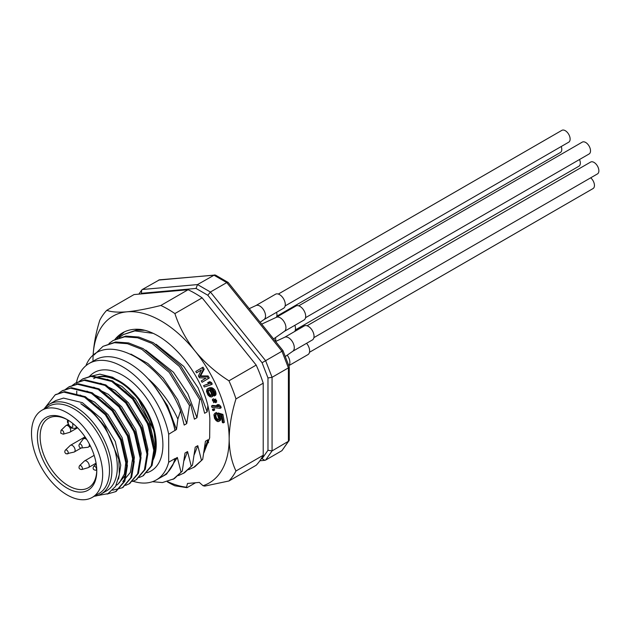 <?xml version="1.0" encoding="UTF-8"?>
<svg xmlns="http://www.w3.org/2000/svg" width="630" height="630" viewBox="0 0 630 630"><rect width="100%" height="100%" fill="white"/><g stroke="black" fill="none" stroke-linecap="round" stroke-linejoin="round"><path stroke-width="0.94" d="M96.768 470.169A40.068 23.129 60 0 1 88.476 487.738A40.068 23.129 60 0 1 48.415 464.601A40.068 23.129 60 0 1 48.415 418.344A40.068 23.129 60 0 1 67.772 419.95M41.919 410.248L48.73 406.311A50.321 29.051 60 0 1 87.507 419.793A50.321 29.051 60 0 1 109.478 470.437A50.321 29.051 60 0 1 99.052 493.471L92.24 497.409A50.321 29.051 60 0 1 41.919 468.35A50.321 29.051 60 0 1 41.919 410.248A50.321 29.051 60 0 1 80.703 423.73A50.321 29.051 60 0 1 102.666 474.366A50.321 29.051 60 0 1 92.24 497.409M67.079 419.541L67.079 419.541A41.989 24.247 60 0 1 96.776 470.964A41.989 24.247 60 0 1 67.079 488.108A41.989 24.247 60 0 1 37.39 436.684A41.989 24.247 60 0 1 67.079 419.541M67.512 422.234L68.205 423.368A2.221 1.284 -120 0 0 69.772 426.242L71.206 427.069A2.221 1.284 -120 0 0 72.773 425.998L72.773 423.454M76.75 383.914L76.75 381.189A67.221 38.808 60 0 1 89.106 363.486A67.221 38.808 60 0 1 135.127 375.874A67.221 38.808 60 0 1 168.69 434.267L175.077 430.337A67.3 38.855 60 0 0 148.491 379.016C161.099 390.34 170.895 403.712 177.873 419.115L180.574 410.721C160.847 359.21 101.989 329.238 86.389 364.526L86.066 365.589M175.022 430.613A67.221 38.808 -120 0 0 141.459 372.22A67.221 38.808 -120 0 0 95.445 359.832L89.106 363.486M175.022 458.561L168.69 462.215A67.221 38.808 60 0 1 156.334 479.918L162.666 476.264A67.221 38.808 -120 0 0 175.022 458.561L175.077 458.774A67.3 38.855 60 0 1 172.368 465.885L166.359 474.288L157.925 478.997M208.554 442.733L207.994 439.772L205.443 441.244L202.695 459.349L194.725 466.877L188.677 469.689M202.695 459.349L193.441 467.61M201.411 460.081L197.781 445.67L195.229 447.142L192.473 465.247L184.503 472.776L178.463 475.587M192.473 465.247L183.228 473.508M191.197 465.98L187.559 451.568L185.007 453.041L182.259 471.145L174.29 478.674L162.422 482.564L152.436 481.698M182.259 471.145L173.014 479.406M94.004 355.029L102.997 346.342L114.416 342.712L127.394 343.689L141.821 349.335L169.234 372.401L189.488 405.499L190.772 404.759L194.402 419.178L196.954 417.706L199.71 399.601L179.448 366.502L152.035 343.437L137.608 337.79L124.63 336.814L113.219 340.452L108.99 343.452M102.997 346.342L115.692 341.972L128.67 342.948L143.105 348.603L170.51 371.661L190.772 404.759M113.219 340.452L125.905 336.081L138.883 337.05L153.318 342.704L180.723 365.762L200.986 398.861L199.71 399.601M119.204 337.554L123.433 334.554L134.844 330.915L152.61 333.278M123.433 334.554L136.119 330.183L144.483 330.309M156.334 479.918A67.221 38.808 60 0 1 133.032 481.241M156.019 344.24L183.708 366.377L198.135 387.907L207.175 411.807L207.821 406.137M200.986 398.861L204.616 413.28L207.175 411.807M145.806 350.138L173.494 372.275L187.921 393.805L196.954 417.706M130.922 354.099L147.877 363.51L163.272 378.173L177.707 399.703L186.74 423.604L189.488 405.499M180.574 410.721L184.188 425.077L186.74 423.604M175.077 458.774L177.345 457.459L166.619 474.051M187.559 451.568L184.118 460.428M197.781 445.67L194.339 454.529M207.994 439.772L204.553 448.631M175.077 430.337L176.526 429.495L177.873 419.115M148.491 379.016L153.059 384.072L167.493 405.602L176.526 429.495M180.983 471.878L177.345 457.459M55.605 394.608L64.654 391.624L85.381 396.695L106.116 414.249L121.44 439.488L127.41 465.554L124.835 481.186L116.03 491.4M62.417 390.679L71.466 387.694L92.193 392.766L112.92 410.319L128.252 435.55L134.221 461.625L131.646 477.249L122.842 487.47M69.229 386.749L78.278 383.764L99.004 388.836L119.731 406.389L135.056 431.621L141.025 457.695L138.45 473.319L129.654 483.541M76.041 382.82L85.082 379.827L105.816 384.906L126.543 402.452L141.868 427.691L147.837 453.758L145.262 469.381L136.458 479.611M82.845 378.882L91.893 375.897L112.62 380.969L133.355 398.522L148.68 423.754L154.649 449.828L152.074 465.452L143.27 475.674M44.825 407.972L55.172 394.86L63.803 392.112L84.53 397.191L105.257 414.737L120.59 439.976L126.559 466.05L123.984 481.674L115.621 491.652L107.013 494.109M58.771 393.214L61.976 390.923L70.615 388.182L91.342 393.262L112.069 410.807L127.394 436.047L133.371 462.113L130.796 477.745L122.425 487.722L112.652 490.203M65.583 389.285L68.796 386.993L77.427 384.253L98.154 389.324L118.881 406.878L134.206 432.109L140.175 458.183L137.6 473.815L129.229 483.793L125.598 485.376M72.395 385.347L75.608 383.056L84.231 380.323L104.966 385.395L125.693 402.948L141.018 428.18L146.987 454.254L144.412 469.885L136.041 479.863L132.41 481.446M79.199 381.418L82.42 379.126L91.043 376.386L111.77 381.465L132.505 399.01L147.829 424.25L153.799 450.324L151.224 465.956L142.845 475.933L139.222 477.516M43.919 409.091A51.817 29.917 60 0 1 49.345 404.232A51.817 29.917 60 0 1 101.162 434.149A51.817 29.917 60 0 1 101.162 493.983L106.612 490.833A51.817 29.917 -120 0 0 114.565 449.355A51.817 29.917 -120 0 0 80.774 403.696L93.775 413.264L105.265 426.935L118.834 459.498L119.369 474.532L115.589 486.376L107.974 493.652L97.374 495.605M98.241 407.287L106.399 415.642L120.377 438.543L125.85 462.199L124.401 473.996L119.385 482.793M105.052 403.358L113.211 411.713L127.189 434.613L132.662 458.27L130.355 472.445L122.795 481.493M111.864 399.428L120.015 407.775L131.631 425.51L138.419 445.016M118.668 395.498L126.827 403.846L138.442 421.58L145.231 441.079M125.48 391.561L133.639 399.916L145.254 417.643L152.035 437.149M55.668 400.585L63.52 398.089L82.404 402.672L101.288 418.588L115.266 441.488L120.747 465.145L118.55 479.076M80.144 395.057L94.705 402.168L108.1 414.658L122.078 437.559L127.559 461.215L125.252 475.39L117.692 484.438L116.188 485.305M86.948 391.12L101.509 398.239L114.912 410.728L128.89 433.629L134.363 457.285L133.095 468.484M93.76 387.19L108.321 394.301L121.724 406.791L135.702 429.691L141.175 453.356L139.907 464.554M100.572 383.26L115.132 390.372L128.536 402.861L142.514 425.762L147.987 449.418L146.719 460.624M107.384 379.331L121.944 386.442L135.34 398.932L149.318 421.832L154.799 445.489L153.523 456.695M88.964 376.701L99.839 374.157L112.565 377.22L125.779 385.591L137.97 398.349L153.925 430.707L155.791 446.536L153.121 459.451M93.681 378.638A51.817 29.917 60 0 1 140.435 400.759A51.817 29.917 60 0 1 152.964 460.231M99.39 376.834A51.817 29.917 60 0 1 141.947 404.318A51.817 29.917 60 0 1 153.31 458.325M101.162 493.983A51.817 29.917 60 0 1 94.24 496.251M261.222 458.758L262.072 458.679L264.82 460.341L265.616 460.089L281.957 450.655L289.257 440.11L289.257 366.888L282.996 350.65L228.186 282.468L215.46 275.082L159.453 279.822L142.317 289.501L141.703 290.068L141.317 293.911M265.616 460.089L272.065 450.915L288.989 440.961M262.072 458.679L267.978 450.277L272.065 450.915L272.065 377.315L288.406 367.881L289.257 366.888M267.978 450.277L267.978 377.953L272.065 377.315L265.616 360.691L282.996 350.65M267.978 377.953L262.072 362.73L265.616 360.691L210.42 292.021L226.761 282.586L228.044 282.35M262.072 362.73L207.829 295.242L210.42 292.021L197.513 284.571L214.594 274.893M89.531 376.393A56.826 32.807 60 0 1 150.452 404.137A56.826 32.807 60 0 1 146.908 472.713M76.75 391.112L76.75 393.774M168.69 462.215L168.69 434.267M142.317 289.501L197.513 284.571L196.017 288.43L141.766 293.273M65.41 450.103L70.213 445.481A3.851 2.221 60 0 1 70.466 445.292A3.851 2.221 60 0 1 74.316 447.513A3.851 2.221 60 0 1 74.316 451.962A3.851 2.221 60 0 1 74.025 452.088L66.237 453.852C64.654 452.844 64.378 451.592 65.41 450.103A2.236 1.291 60 0 1 67.796 451.285A2.236 1.291 60 0 1 67.623 453.939M61 430.361L65.803 425.738A3.851 2.221 60 0 1 66.055 425.549A3.851 2.221 60 0 1 69.906 427.77A3.851 2.221 60 0 1 69.906 432.219A3.851 2.221 60 0 1 69.615 432.345L63.213 434.188L60.74 433.18L61 430.361A2.236 1.291 60 0 1 63.386 431.534A2.236 1.291 60 0 1 63.213 434.188M79.545 465.696L84.349 461.081A3.851 2.221 60 0 1 84.601 460.892A3.851 2.221 60 0 1 88.239 462.766A3.851 2.221 60 0 1 88.806 467.255A3.851 2.221 60 0 1 88.452 467.562A3.851 2.221 60 0 1 88.161 467.688L81.758 469.531C79.12 469.24 78.38 467.964 79.545 465.696A2.236 1.291 60 0 1 81.719 466.554A2.236 1.291 60 0 1 82.136 469.287A2.236 1.291 60 0 1 81.758 469.531M217.531 420.454L215.444 418.509L214.846 415.257L215.736 414.438L215.476 413.044L214.83 413.288L213.885 414.753L214.57 418.462L216.192 420.706L217.925 421.667L219.366 421.005L219.697 420.013L219.413 417.525L218.256 414.981L221.185 415.871L222.421 422.596L223.343 422.872L221.894 414.989L217.13 413.548L218.752 418.635L218.5 420.092L217.531 420.454L218.594 419.856M217.161 420.344L218.185 419.753L216.46 417.918L215.444 418.509M216.57 419.942L217.594 419.352M215.932 419.312L216.956 418.722M215.09 417.525L216.114 416.934L216.46 417.918M214.83 416.131L215.854 415.54L216.035 414.256M216.114 416.934L215.854 415.54M214.846 415.257L215.869 414.674M215.736 414.438L216.751 413.847L216.5 412.453L214.83 413.288M215.476 413.044L216.5 412.453M218.76 421.478L220.382 420.423L220.72 419.43L219.901 415.485M219.366 421.005L220.382 420.423M219.697 420.013L220.72 419.43M219.673 418.911L220.689 418.32M219.413 417.525L220.437 416.934M219.019 416.304L220.043 415.721M223.343 422.872L224.359 422.281L222.918 414.398L218.145 412.957L217.13 413.548M221.894 414.989L222.918 414.398M213.334 409.453L213.633 410.634L212.743 410.469L212.444 409.287L214.357 408.862L212.444 409.287M214.357 408.862L214.657 410.043L213.633 410.634M219.744 406.901L220.161 408.327L211.948 407.397L211.53 405.972L218.35 406.744L216.712 405.184L218.114 405.342L219.744 406.901L220.768 406.311L219.13 404.751L217.736 404.594L216.712 405.184M220.768 406.311L221.185 407.736L220.161 408.327M218.114 405.342L219.13 404.751M211.53 405.972L212.554 405.381L217.515 405.94M214.294 400.837L215.484 400.861L215.641 401.334L214.46 401.31L215.618 402.751L214.113 401.302L213.578 402.712L213.775 401.294L212.428 400.798L213.617 400.822L212.365 399.609L213.956 400.83L214.491 399.42L214.294 400.837L215.318 400.247L215.767 399.073L214.491 399.42M215.318 400.247L216.507 400.27L215.484 400.861M214.743 399.664L215.767 399.073M212.46 399.381L213.483 398.79L214.397 399.672M212.428 400.798L213.161 400.373M213.578 402.712L214.696 401.869M215.618 402.751L216.728 401.932L215.94 401.168M215.704 402.515L216.728 401.932M215.641 401.334L216.665 400.743L216.507 400.27M207.68 390.261L207.38 391.569L208.199 393.963L209.27 395.309L210.995 395.805L211.523 394.223L210.703 391.828L209.121 390.049L207.68 390.261L208.27 389.923M207.404 390.813L208.593 389.899M207.38 391.569L208.396 390.978L208.42 390.222M207.514 392.301L208.538 391.71L208.396 390.978M208.199 393.963L209.223 393.372L208.538 391.71M208.656 394.648L209.68 394.057L209.223 393.372M209.27 395.309L210.286 394.726L209.68 394.057M209.94 395.719L210.963 395.128L210.286 394.726M210.522 395.884L211.412 395.364M211.436 395.262L210.963 395.128M211.648 396.971L209.861 396.735L207.955 395.002L206.482 391.45L206.813 389.387L209.546 388.222L212.688 389.269L215.035 393.695L214.318 396.065L214.003 392.844L212.956 390.734L211.672 389.671L209.719 389.458L211.593 391.947L212.42 394.341L212.247 396.38L211.648 396.971L213.271 395.79L213.452 395.002L212.436 395.593M212.42 394.341L213.444 393.75L213.105 392.537L212.089 393.128M213.452 395.002L213.444 393.75M211.593 391.947L212.617 391.356L213.105 392.537M210.948 390.781L211.964 390.19L211.412 389.6M212.617 391.356L211.964 390.19M214.318 396.065L216.066 394.364L215.72 391.899L214.696 392.49M214.704 395.758L215.72 395.168M215.043 394.955L216.066 394.364M215.035 393.695L216.051 393.104M214.31 391.537L215.326 390.947L215.72 391.899M213.657 390.38L214.68 389.789L211.782 387.702L209.451 387.804L207.412 388.797M215.326 390.947L214.68 389.789M212.688 389.269L213.704 388.678M211.751 388.647L212.775 388.056M210.759 388.293L211.782 387.702M209.546 388.222L210.57 387.631M208.428 388.395L209.451 387.804M212.247 396.38L213.271 395.79M210.554 383.284L211.239 384.686L204.293 387.001L203.608 385.607L209.373 383.678L207.656 382.623L208.837 382.229L210.554 383.284L211.578 382.693L209.861 381.638L207.656 382.623M211.578 382.693L212.263 384.095L211.239 384.686M208.837 382.229L209.861 381.638M203.608 385.607L209.113 383.52M202.088 382.292L201.301 380.937L206.183 378.016L199.458 377.787L198.403 375.984L201.442 369.912L196.56 372.834L195.772 371.48L201.978 367.77L203.159 369.794L199.592 376.488L207.105 376.551L208.294 378.575L202.088 382.292L209.31 377.984L208.128 375.96L200.608 375.897L204.183 369.204L202.994 367.18L201.978 367.77M208.294 378.575L209.31 377.984M207.105 376.551L208.128 375.96M199.592 376.488L200.608 375.897M203.159 369.794L204.183 369.204M196.56 372.834L201.427 369.936M117.022 338.42L124.165 332.018M114.936 339.46A77.049 44.486 -120 0 1 122.535 332.845A77.049 44.486 -120 0 1 140.813 329.474C172.092 334.105 207.656 381.426 209.853 418.533L209.672 437.874L203.9 452.789M93.075 355.816A96.311 55.605 60 0 1 127.008 311.811A96.311 55.605 60 0 1 195.111 351.123A96.311 55.605 60 0 1 229.162 438.882C229.359 451.277 231.627 461.979 235.974 470.988A105.942 61.165 60 0 1 228.95 480.981L204.718 486.1L203.041 485.722L199.308 482.415L187.512 483.462L186.511 487.203A96.311 55.605 60 0 1 167.682 481.651M92.964 360.25C93.161 347.626 95.429 334.302 99.768 320.284A105.942 61.165 60 0 1 106.793 310.291C111.085 312.023 117.826 312.535 127.008 311.811C136.592 310.858 147.869 308.739 160.847 305.463A105.942 61.165 60 0 1 174.896 313.575C179.188 326.82 185.929 339.342 195.111 351.123C204.695 362.683 215.972 372.582 228.95 380.811A105.942 61.165 60 0 1 235.974 398.916C231.627 412.941 229.359 426.258 229.162 438.882A96.311 55.605 60 0 1 203.041 485.722M186.511 487.203L187.023 487.675L174.896 485.809A105.942 61.165 60 0 1 167.871 482.131L167.241 481.777M235.974 470.988L263.214 455.262A105.942 61.165 -120 0 1 256.19 465.255L228.95 480.981M263.214 455.262L263.214 383.19A105.942 61.165 -120 0 0 256.19 365.085L228.95 380.811M235.974 398.916L263.214 383.19M256.19 365.085L202.136 297.848A105.942 61.165 -120 0 0 188.087 289.737L160.847 305.463M174.896 313.575L202.136 297.848M106.793 310.291L134.032 294.564L188.087 289.737M187.023 487.675L195.568 482.745M79.089 445.111A2.181 1.26 60 0 1 79.301 444.323L83.058 439.212A4.812 2.78 60 0 1 83.57 438.748A4.812 2.78 60 0 1 86.798 439.567M89.287 443.882A4.812 2.78 60 0 1 88.389 447.087A4.812 2.78 60 0 1 87.72 447.3L81.42 447.993C80.286 448.316 79.451 447.52 78.892 445.599L79.301 444.323A2.181 1.26 60 0 1 81.719 445.371A2.181 1.26 60 0 1 81.42 447.993M294.675 331.49A8.088 4.67 -120 0 0 294.895 325.285M275.578 341.428A8.088 4.67 -120 0 0 275.428 337.633M307.062 325.781L590.617 162.075A6.835 3.945 60 0 1 594.035 162.414A6.835 3.945 60 0 1 598.5 168.438A6.835 3.945 60 0 1 597.453 173.919L313.898 337.625M579.505 159.516A6.835 3.945 60 0 1 578.907 166.226L295.352 329.931M561.243 146.506A6.835 3.945 60 0 1 560.361 152.507L276.806 316.213M298.714 305.841L582.27 142.128A6.835 3.945 60 0 1 589.278 146.388A6.835 3.945 60 0 1 589.105 153.972L305.55 317.685M278.318 294.06L561.865 130.355A6.835 3.945 60 0 1 565.291 130.694A6.835 3.945 60 0 1 569.756 136.718A6.835 3.945 60 0 1 568.709 142.199L285.154 305.904M590.696 177.825A6.835 3.945 60 0 1 594.263 183.779A6.835 3.945 60 0 1 593.043 188.567L309.488 352.28M276.452 317.244A8.088 4.67 -120 0 0 276.578 312.299M263.97 319.583L283.618 308.235A8.088 4.67 -120 0 0 284.855 301.754A8.088 4.67 -120 0 0 279.57 294.627A8.088 4.67 -120 0 0 275.53 294.226L255.882 305.566M263.868 319.638A8.088 4.67 -120 0 0 264.072 319.512A8.088 4.67 -120 0 0 265.049 312.968A8.088 4.67 -120 0 0 259.82 306.03A8.088 4.67 -120 0 0 255.993 305.518A8.088 4.67 -120 0 0 255.78 305.629M288.816 365.66L307.952 354.611A8.088 4.67 -120 0 0 306.574 343.303M288.776 365.565A8.088 4.67 -120 0 0 287.201 355.17M292.714 351.304L312.362 339.964A8.088 4.67 -120 0 0 313.598 333.475A8.088 4.67 -120 0 0 308.314 326.348A8.088 4.67 -120 0 0 304.274 325.946L284.626 337.294M292.611 351.359A8.088 4.67 -120 0 0 292.816 351.233A8.088 4.67 -120 0 0 293.793 344.689A8.088 4.67 -120 0 0 288.572 337.751A8.088 4.67 -120 0 0 284.736 337.239A8.088 4.67 -120 0 0 284.524 337.349M284.374 331.356L304.014 320.016A8.088 4.67 -120 0 0 305.259 313.535A8.088 4.67 -120 0 0 299.974 306.4A8.088 4.67 -120 0 0 295.927 306.007L276.279 317.347M284.264 331.419A8.088 4.67 -120 0 0 284.469 331.286A8.088 4.67 -120 0 0 285.453 324.749A8.088 4.67 -120 0 0 280.224 317.803A8.088 4.67 -120 0 0 276.389 317.292A8.088 4.67 -120 0 0 276.176 317.402M68.205 420.21L68.205 423.368M71.206 427.069A2.504 1.449 120 0 0 71.718 428.219L75.34 428.329A4.725 2.733 -120 0 0 76.301 426.557M69.772 426.242A2.504 1.449 120 0 0 70.292 427.392L67.473 422.265M281.957 450.655L288.406 441.473L288.406 367.881L281.957 351.249L226.761 282.586L213.853 275.137L158.658 280.066M207.829 295.242L196.017 288.43M96.461 468.618A2.236 1.291 60 0 1 95.894 470.256C93.248 469.964 92.516 468.688 93.681 466.42A2.236 1.291 60 0 1 95.232 466.617A2.236 1.291 60 0 1 96.461 468.618M75.34 428.329L77.081 427.321M67.473 422.305L67.473 419.785M71.718 428.219L70.292 427.392M115.605 491.652L116.455 491.164M122.417 487.722L123.267 487.234M129.229 483.793L130.079 483.297M136.041 479.863L136.891 479.367M142.845 475.926L143.703 475.437M55.18 394.852L56.031 394.356M61.992 390.923L62.842 390.427M68.796 386.985L69.654 386.497M75.608 383.056L76.458 382.567M82.42 379.126L83.27 378.63M49.345 404.232L55.653 400.593M138.844 294.131L141.703 290.068M264.82 460.341L259.867 460.782M74.316 451.962L81.175 448.001M70.466 445.292L85.034 436.881M69.906 432.219L77.561 427.801M66.055 425.549L67.875 424.494M88.452 467.562L96.075 463.16M84.601 460.892L94.153 455.372M95.894 470.256L96.76 470.004M93.681 466.42L96.209 463.987M88.389 447.087L90.35 445.953M83.57 438.748L85.53 437.614M255.993 305.518L249.236 308.653M264.072 319.512L260.166 322.253M284.736 337.239L275.617 341.476M292.816 351.233L285.272 356.525M276.389 317.292L261.678 324.135M284.469 331.286L273.577 338.94"/></g></svg>
